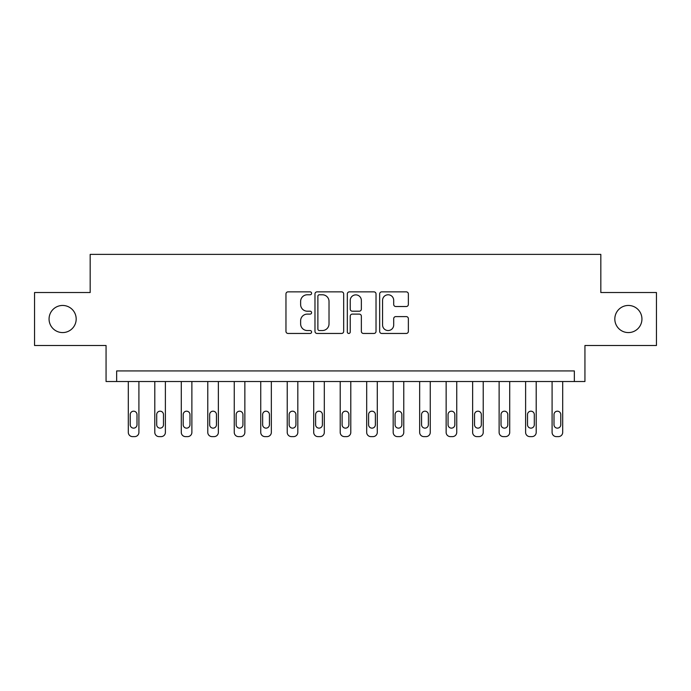 <?xml version="1.0" encoding="UTF-8"?>
<svg xmlns="http://www.w3.org/2000/svg" width="691" height="691" viewBox="0 0 691 691"><rect width="100%" height="100%" fill="white"/><g stroke="black" fill="none" stroke-linecap="round" stroke-linejoin="round"><path stroke-width="1.04" d="M311.598 293.312A1.46 1.46 0 0 0 310.147 291.861L288.043 291.861A2.082 2.082 0 0 0 285.962 293.934L285.962 331.378A2.082 2.082 0 0 0 288.043 333.459L310.147 333.459A1.46 1.46 0 0 0 311.598 332A1.46 1.46 0 0 0 310.147 330.54L307.279 330.54A6.66 6.66 0 0 1 300.628 323.889L300.628 320.771A6.66 6.66 0 0 1 307.279 314.111L310.147 314.111A1.46 1.46 0 0 0 311.598 312.66A1.46 1.46 0 0 0 310.147 311.2L307.279 311.2A6.66 6.66 0 0 1 300.628 304.55L300.628 301.423A6.66 6.66 0 0 1 307.279 294.772L310.147 294.772A1.46 1.46 0 0 0 311.598 293.312M614.817 319.017A13.561 13.561 0 0 0 628.378 332.578A13.561 13.561 0 0 0 641.939 319.017A13.561 13.561 0 0 0 628.378 305.457A13.561 13.561 0 0 0 614.817 319.017M49.061 319.017A13.561 13.561 0 0 0 62.622 332.578A13.561 13.561 0 0 0 76.183 319.017A13.561 13.561 0 0 0 62.622 305.457A13.561 13.561 0 0 0 49.061 319.017M406.282 306.519A2.082 2.082 0 0 0 408.364 304.437L408.364 293.934A2.082 2.082 0 0 0 406.282 291.861L381.743 291.861A2.082 2.082 0 0 0 379.661 293.934L379.661 331.378A2.082 2.082 0 0 0 381.743 333.459L406.282 333.459A2.082 2.082 0 0 0 408.364 331.378L408.364 318.689A2.082 2.082 0 0 0 406.282 316.608L395.779 316.608A2.082 2.082 0 0 0 393.697 318.689L393.697 324.977A5.563 5.563 0 0 1 388.135 330.54A5.563 5.563 0 0 1 382.572 324.977L382.572 300.335A5.563 5.563 0 0 1 388.135 294.772A5.563 5.563 0 0 1 393.697 300.335L393.697 304.437A2.082 2.082 0 0 0 395.779 306.519L406.282 306.519M574.342 381.518L584.94 381.518L584.94 345.5L656.45 345.5L656.45 292.526L600.825 292.526L600.825 254.383L90.176 254.383L90.176 292.526L34.55 292.526L34.55 345.5L106.06 345.5L106.06 381.518L574.342 381.518L574.342 370.929L116.658 370.929L116.658 381.518M343.677 293.934A2.082 2.082 0 0 0 341.604 291.861L317.057 291.861A2.082 2.082 0 0 0 314.975 293.934L314.975 331.378A2.082 2.082 0 0 0 317.057 333.459L341.604 333.459A2.082 2.082 0 0 0 343.677 331.378L343.677 293.934M349.396 291.861L373.943 291.861A2.082 2.082 0 0 1 376.025 293.934L376.025 331.378A2.082 2.082 0 0 1 373.943 333.459L363.44 333.459A2.082 2.082 0 0 1 361.358 331.378L361.358 316.193A2.082 2.082 0 0 0 359.277 314.111L352.315 314.111A2.082 2.082 0 0 0 350.233 316.193L350.233 332A1.46 1.46 0 0 1 348.774 333.459A1.46 1.46 0 0 1 347.323 332L347.323 293.934A2.082 2.082 0 0 1 349.396 291.861M319.346 294.772A1.46 1.46 0 0 0 317.886 296.223L317.886 329.089A1.46 1.46 0 0 0 319.346 330.54L322.36 330.54A6.66 6.66 0 0 0 329.02 323.889L329.02 301.423A6.66 6.66 0 0 0 322.36 294.772L319.346 294.772M361.358 300.438A5.563 5.563 0 0 0 355.796 294.876A5.563 5.563 0 0 0 350.233 300.438L350.233 309.119A2.082 2.082 0 0 0 352.315 311.2L359.277 311.2A2.082 2.082 0 0 0 361.358 309.119L361.358 300.438M138.908 381.518L138.908 432.376A4.241 4.241 0 0 1 134.667 436.617L132.551 436.617A4.241 4.241 0 0 1 128.31 432.376L128.31 381.518M136.999 424.749L136.999 414.574A3.395 3.395 0 0 0 133.605 411.188A3.395 3.395 0 0 0 130.219 414.574L130.219 424.749A3.395 3.395 0 0 0 133.605 428.135A3.395 3.395 0 0 0 136.999 424.749M165.391 381.518L165.391 432.376A4.241 4.241 0 0 1 161.158 436.617L159.034 436.617A4.241 4.241 0 0 1 154.801 432.376L154.801 381.518M163.482 424.749L163.482 414.574A3.395 3.395 0 0 0 160.096 411.188A3.395 3.395 0 0 0 156.702 414.574L156.702 424.749A3.395 3.395 0 0 0 160.096 428.135A3.395 3.395 0 0 0 163.482 424.749M191.882 381.518L191.882 432.376A4.241 4.241 0 0 1 187.641 436.617L185.525 436.617A4.241 4.241 0 0 1 181.284 432.376L181.284 381.518M189.973 424.749L189.973 414.574A3.395 3.395 0 0 0 186.579 411.188A3.395 3.395 0 0 0 183.193 414.574L183.193 424.749A3.395 3.395 0 0 0 186.579 428.135A3.395 3.395 0 0 0 189.973 424.749M218.365 381.518L218.365 432.376A4.241 4.241 0 0 1 214.124 436.617L212.007 436.617A4.241 4.241 0 0 1 207.775 432.376L207.775 381.518M216.456 424.749L216.456 414.574A3.395 3.395 0 0 0 213.07 411.188A3.395 3.395 0 0 0 209.675 414.574L209.675 424.749A3.395 3.395 0 0 0 213.07 428.135A3.395 3.395 0 0 0 216.456 424.749M244.856 381.518L244.856 432.376A4.241 4.241 0 0 1 240.615 436.617L238.499 436.617A4.241 4.241 0 0 1 234.258 432.376L234.258 381.518M242.947 424.749L242.947 414.574A3.395 3.395 0 0 0 239.552 411.188A3.395 3.395 0 0 0 236.167 414.574L236.167 424.749A3.395 3.395 0 0 0 239.552 428.135A3.395 3.395 0 0 0 242.947 424.749M271.338 381.518L271.338 432.376A4.241 4.241 0 0 1 267.097 436.617L264.981 436.617A4.241 4.241 0 0 1 260.74 432.376L260.74 381.518M269.43 424.749L269.43 414.574A3.395 3.395 0 0 0 266.044 411.188A3.395 3.395 0 0 0 262.649 414.574L262.649 424.749A3.395 3.395 0 0 0 266.044 428.135A3.395 3.395 0 0 0 269.43 424.749M297.821 381.518L297.821 432.376A4.241 4.241 0 0 1 293.589 436.617L291.464 436.617A4.241 4.241 0 0 1 287.231 432.376L287.231 381.518M295.921 424.749L295.921 414.574A3.395 3.395 0 0 0 292.526 411.188A3.395 3.395 0 0 0 289.14 414.574L289.14 424.749A3.395 3.395 0 0 0 292.526 428.135A3.395 3.395 0 0 0 295.921 424.749M324.312 381.518L324.312 432.376A4.241 4.241 0 0 1 320.071 436.617L317.955 436.617A4.241 4.241 0 0 1 313.714 432.376L313.714 381.518M322.403 424.749L322.403 414.574A3.395 3.395 0 0 0 319.017 411.188A3.395 3.395 0 0 0 315.623 414.574L315.623 424.749A3.395 3.395 0 0 0 319.017 428.135A3.395 3.395 0 0 0 322.403 424.749M350.795 381.518L350.795 432.376A4.241 4.241 0 0 1 346.562 436.617L344.438 436.617A4.241 4.241 0 0 1 340.205 432.376L340.205 381.518M348.895 424.749L348.895 414.574A3.395 3.395 0 0 0 345.5 411.188A3.395 3.395 0 0 0 342.105 414.574L342.105 424.749A3.395 3.395 0 0 0 345.5 428.135A3.395 3.395 0 0 0 348.895 424.749M377.286 381.518L377.286 432.376A4.241 4.241 0 0 1 373.045 436.617L370.929 436.617A4.241 4.241 0 0 1 366.688 432.376L366.688 381.518M375.377 424.749L375.377 414.574A3.395 3.395 0 0 0 371.983 411.188A3.395 3.395 0 0 0 368.597 414.574L368.597 424.749A3.395 3.395 0 0 0 371.983 428.135A3.395 3.395 0 0 0 375.377 424.749M403.769 381.518L403.769 432.376A4.241 4.241 0 0 1 399.536 436.617L397.411 436.617A4.241 4.241 0 0 1 393.179 432.376L393.179 381.518M401.86 424.749L401.86 414.574A3.395 3.395 0 0 0 398.474 411.188A3.395 3.395 0 0 0 395.079 414.574L395.079 424.749A3.395 3.395 0 0 0 398.474 428.135A3.395 3.395 0 0 0 401.86 424.749M430.26 381.518L430.26 432.376A4.241 4.241 0 0 1 426.019 436.617L423.903 436.617A4.241 4.241 0 0 1 419.662 432.376L419.662 381.518M428.351 424.749L428.351 414.574A3.395 3.395 0 0 0 424.956 411.188A3.395 3.395 0 0 0 421.57 414.574L421.57 424.749A3.395 3.395 0 0 0 424.956 428.135A3.395 3.395 0 0 0 428.351 424.749M456.742 381.518L456.742 432.376A4.241 4.241 0 0 1 452.501 436.617L450.385 436.617A4.241 4.241 0 0 1 446.144 432.376L446.144 381.518M454.833 424.749L454.833 414.574A3.395 3.395 0 0 0 451.448 411.188A3.395 3.395 0 0 0 448.053 414.574L448.053 424.749A3.395 3.395 0 0 0 451.448 428.135A3.395 3.395 0 0 0 454.833 424.749M483.225 381.518L483.225 432.376A4.241 4.241 0 0 1 478.993 436.617L476.876 436.617A4.241 4.241 0 0 1 472.635 432.376L472.635 381.518M481.325 424.749L481.325 414.574A3.395 3.395 0 0 0 477.93 411.188A3.395 3.395 0 0 0 474.544 414.574L474.544 424.749A3.395 3.395 0 0 0 477.93 428.135A3.395 3.395 0 0 0 481.325 424.749M509.716 381.518L509.716 432.376A4.241 4.241 0 0 1 505.475 436.617L503.359 436.617A4.241 4.241 0 0 1 499.118 432.376L499.118 381.518M507.807 424.749L507.807 414.574A3.395 3.395 0 0 0 504.421 411.188A3.395 3.395 0 0 0 501.027 414.574L501.027 424.749A3.395 3.395 0 0 0 504.421 428.135A3.395 3.395 0 0 0 507.807 424.749M536.199 381.518L536.199 432.376A4.241 4.241 0 0 1 531.966 436.617L529.842 436.617A4.241 4.241 0 0 1 525.609 432.376L525.609 381.518M534.298 424.749L534.298 414.574A3.395 3.395 0 0 0 530.904 411.188A3.395 3.395 0 0 0 527.518 414.574L527.518 424.749A3.395 3.395 0 0 0 530.904 428.135A3.395 3.395 0 0 0 534.298 424.749M562.69 381.518L562.69 432.376A4.241 4.241 0 0 1 558.449 436.617L556.333 436.617A4.241 4.241 0 0 1 552.092 432.376L552.092 381.518M560.781 424.749L560.781 414.574A3.395 3.395 0 0 0 557.395 411.188A3.395 3.395 0 0 0 554.001 414.574L554.001 424.749A3.395 3.395 0 0 0 557.395 428.135A3.395 3.395 0 0 0 560.781 424.749"/></g></svg>

